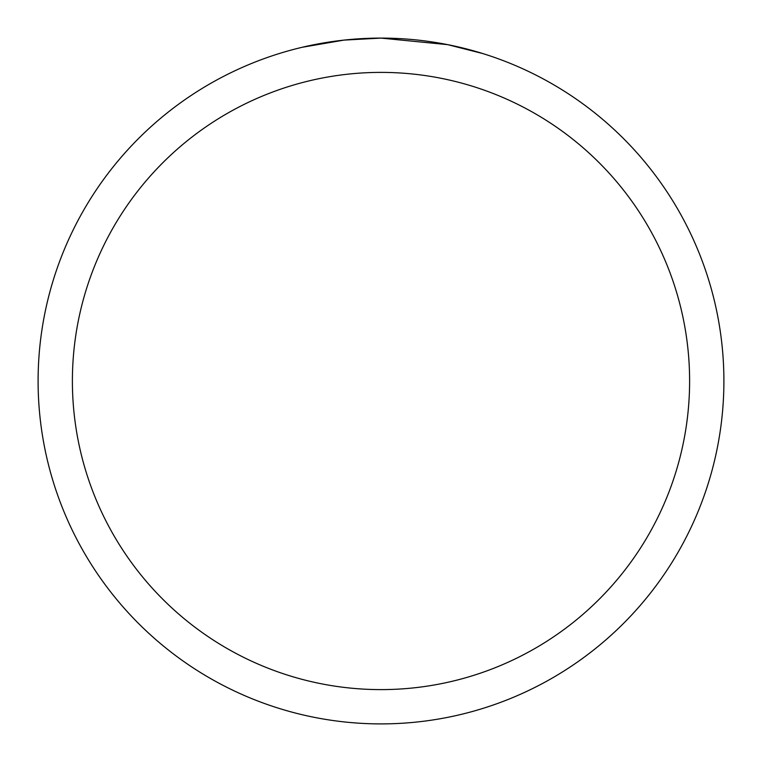 <?xml version="1.0" encoding="UTF-8"?>
<svg xmlns="http://www.w3.org/2000/svg" width="762" height="762" viewBox="0 0 762 762"><rect width="100%" height="100%" fill="white"/><g stroke="black" fill="none" stroke-linecap="round" stroke-linejoin="round"><path stroke-width="1.14" d="M389.544 38.205L392.601 38.3M407.051 39.091L411.737 39.481M441.912 43.558L447.704 44.653L381 38.1A342.9 342.9 0 0 1 723.9 381A342.9 342.9 0 0 1 381 723.9A342.9 342.9 0 0 1 38.1 381A342.9 342.9 0 0 1 381 38.1L343.938 40.11L302.123 47.292M447.704 44.653L482.898 53.588M381 72.39A308.61 308.61 0 0 1 689.61 381A308.61 308.61 0 0 1 381 689.61A308.61 308.61 0 0 1 72.39 381A308.61 308.61 0 0 1 381 72.39M356.549 38.976L358.931 38.814M373.475 38.186L377.895 38.119"/></g></svg>
